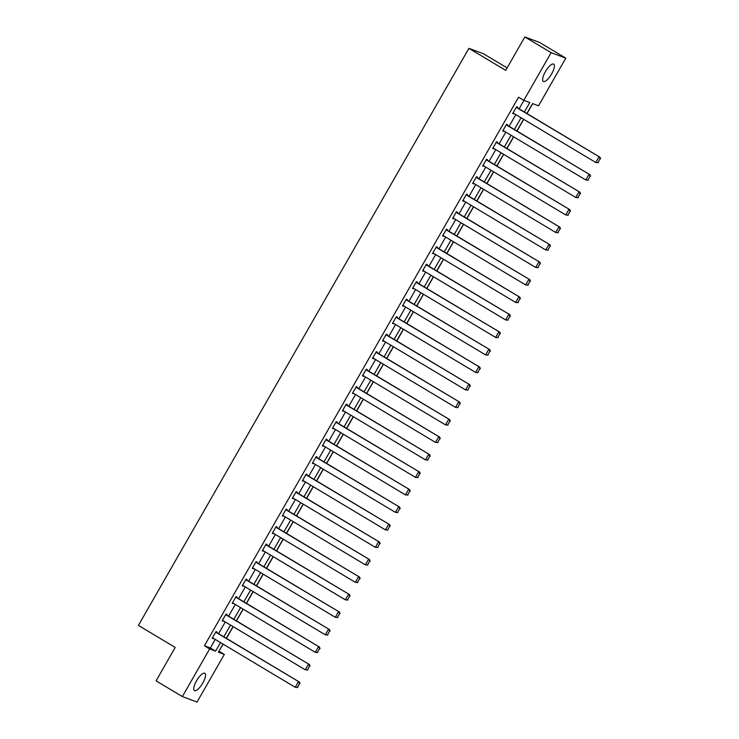<?xml version="1.0" encoding="UTF-8"?>
<svg xmlns="http://www.w3.org/2000/svg" width="739" height="739" viewBox="0 0 739 739"><rect width="100%" height="100%" fill="white"/><g stroke="black" fill="none" stroke-linecap="round" stroke-linejoin="round"><path stroke-width="1.11" d="M196.556 680.776A10.097 3.252 -59.1 0 1 204.842 673.266A10.097 3.252 -59.1 0 1 202.745 683.085A10.097 3.252 -59.1 0 1 194.468 690.596A10.097 3.252 -59.1 0 1 196.556 680.776M545.41 71.646A10.097 3.252 -59.1 0 1 553.696 64.136A10.097 3.252 -59.1 0 1 551.608 73.946A10.097 3.252 -59.1 0 1 543.322 81.456A10.097 3.252 -59.1 0 1 545.41 71.646M507.111 67.896L483.583 53.818L468.905 48.349L138.415 625.406L175.208 647.429L156.077 680.85L182.357 696.581L209.654 648.916L215.603 651.142L220.508 642.57M468.905 48.349L505.698 70.371L524.838 36.95L539.525 42.419L565.806 58.15L538.509 105.806L532.56 103.589L526.889 113.492M218.938 651.198L223.141 644.149M226.448 638.376L233.164 626.654M236.471 620.88L243.177 609.158M246.484 603.384L253.2 591.671M256.507 585.898L263.213 574.175M266.52 568.402L273.236 556.679M276.543 550.906L283.259 539.184M286.566 533.41L293.272 521.697M296.579 515.924L303.295 504.201M306.602 498.428L313.308 486.705M316.615 480.932L323.331 469.21M326.638 463.436L333.344 451.723M336.651 445.94L343.367 434.227M346.674 428.454L353.39 416.731M356.697 410.958L363.403 399.236M366.71 393.462L373.426 381.74M376.733 375.966L383.439 364.253M386.746 358.48L393.462 346.757M396.769 340.984L403.476 329.261M406.783 323.488L413.498 311.766M416.805 305.992L423.521 294.279M426.819 288.506L433.534 276.783M436.841 271.01L443.557 259.287M446.864 253.514L453.57 241.792M456.878 236.018L463.593 224.305M466.9 218.532L473.607 206.809M476.914 201.036L483.629 189.313M486.936 183.54L493.643 171.817M496.95 166.044L503.665 154.331M506.972 148.557L513.688 136.835M516.995 131.062L523.702 119.339M527.009 113.566L532.69 103.645M219.077 651.244L224.333 654.394L197.045 702.05L182.357 696.581M524.376 111.986L529.78 102.555L523.822 100.338L518.566 97.197L204.398 645.775L210.347 647.992L215.252 639.429M218.559 633.656L225.275 621.933M228.582 616.16L235.288 604.437M238.595 598.664L245.311 586.942M248.618 581.168L255.324 569.455M258.632 563.681L265.347 551.959M268.654 546.186L275.361 534.463M278.668 528.69L285.383 516.967M288.69 511.194L295.406 499.481M298.713 493.707L305.419 481.985M308.726 476.212L315.442 464.489M318.749 458.716L325.456 446.993M328.763 441.22L335.478 429.507M338.785 423.733L345.492 412.011M348.799 406.238L355.514 394.515M358.821 388.742L365.537 377.019M368.844 371.246L375.551 359.533M378.858 353.759L385.573 342.037M388.88 336.263L395.587 324.541M398.894 318.768L405.609 307.045M408.916 301.272L415.623 289.559M418.93 283.776L425.646 272.063M428.953 266.289L435.668 254.567M438.966 248.794L445.682 237.071M448.989 231.298L455.704 219.575M459.011 213.802L465.718 202.089M469.025 196.315L475.74 184.593M479.048 178.82L485.754 167.097M489.061 161.324L495.777 149.601M499.084 143.828L505.79 132.115M509.097 126.341L515.813 114.619M519.12 108.845L523.96 100.393M517.235 107.718L517.559 107.155L516.57 106.785L512.709 113.52L513.928 113.492M507.222 125.214L507.536 124.651L506.548 124.281L502.696 131.006L503.915 130.988M497.199 142.701L497.523 142.147L496.525 141.777L492.673 148.502L493.892 148.474M487.177 160.197L487.5 159.633L486.511 159.264L482.659 165.998L483.879 165.97M477.163 177.693L477.486 177.129L476.489 176.76L472.637 183.494L473.856 183.466M467.14 195.188L467.464 194.625L466.475 194.255L462.623 200.98L463.833 200.962M457.127 212.675L457.45 212.121L456.453 211.751L452.601 218.476L453.82 218.458M447.104 230.171L447.428 229.617L446.439 229.247L442.578 235.972L443.797 235.944M437.091 247.667L437.405 247.103L436.416 246.734L432.564 253.468L433.784 253.44M427.068 265.162L427.391 264.599L426.394 264.229L422.542 270.954L423.761 270.936M417.055 282.658L417.369 282.095L416.38 281.725L412.528 288.45L413.748 288.432M407.032 300.145L407.355 299.591L406.358 299.221L402.506 305.946L403.725 305.918M397.009 317.641L397.333 317.077L396.344 316.708L392.492 323.442L393.702 323.414M386.996 335.137L387.319 334.573L386.321 334.204L382.469 340.928L383.689 340.91M376.973 352.632L377.296 352.069L376.308 351.699L372.447 358.424L373.666 358.406M366.96 370.119L367.274 369.565L366.285 369.195L362.433 375.92L363.653 375.892M356.937 387.615L357.26 387.051L356.263 386.682L352.411 393.416L353.63 393.388M346.924 405.111L347.238 404.547L346.249 404.178L342.397 410.902L343.617 410.884M336.901 422.606L337.224 422.043L336.227 421.673L332.374 428.398L333.594 428.38M326.878 440.093L327.201 439.539L326.213 439.169L322.361 445.894L323.571 445.866M316.865 457.589L317.188 457.025L316.19 456.656L312.338 463.39L313.558 463.362M306.842 475.085L307.165 474.521L306.177 474.152L302.325 480.877L303.535 480.858M296.829 492.58L297.152 492.017L296.154 491.647L292.302 498.372L293.522 498.354M286.806 510.067L287.129 509.513L286.141 509.143L282.28 515.868L283.499 515.84M276.792 527.563L277.107 526.999L276.118 526.63L272.266 533.364L273.485 533.336M266.77 545.059L267.093 544.495L266.095 544.126L262.243 550.86L263.463 550.832M256.747 562.555L257.07 561.991L256.082 561.622L252.23 568.346L253.449 568.328M246.734 580.041L247.057 579.487L246.059 579.117L242.207 585.842L243.427 585.815M236.711 597.537L237.034 596.973L236.046 596.604L232.194 603.338L233.404 603.31M226.697 615.033L227.021 614.469L226.023 614.1L222.171 620.834L223.39 620.806M216.675 632.529L216.998 631.965L216.01 631.596L212.148 638.32L213.368 638.302M524.838 36.95L551.118 52.681L565.806 58.15M204.398 645.775L209.654 648.916M523.822 100.338L551.118 52.681M223.815 636.796L230.531 625.083M233.838 619.3L240.544 607.587M243.852 601.814L250.567 590.091M253.874 584.318L260.581 572.596M263.888 566.822L270.603 555.1M273.91 549.326L280.626 537.613M283.924 531.84L290.639 520.117M293.946 514.344L300.662 502.622M303.969 496.848L310.676 485.126M313.983 479.352L320.698 467.639M324.005 461.866L330.712 450.143M334.019 444.37L340.734 432.648M344.041 426.874L350.748 415.152M354.055 409.378L360.771 397.665M364.078 391.892L370.793 380.169M374.1 374.396L380.807 362.673M384.114 356.9L390.829 345.178M394.136 339.404L400.843 327.691M404.15 321.918L410.866 310.195M414.173 304.422L420.879 292.699M424.186 286.926L430.902 275.204M434.209 269.43L440.924 257.717M444.231 251.944L450.938 240.221M454.245 234.448L460.96 222.725M464.268 216.952L470.974 205.23M474.281 199.456L480.997 187.743M484.304 181.96L491.01 170.247M494.317 164.474L501.033 152.751M504.34 146.978L511.055 135.255M514.362 129.482L521.069 117.769M223.021 644.075L218.384 652.177L224.333 654.394M523.581 119.265L516.866 130.988M513.559 136.761L506.852 148.484M503.545 154.257L496.83 165.97M493.523 171.744L486.816 183.466M483.509 189.239L476.794 200.962M473.487 206.735L466.771 218.458M463.464 224.231L456.757 235.944M453.45 241.718L446.735 253.44M443.428 259.213L436.721 270.936M433.414 276.709L426.699 288.432M423.392 294.205L416.685 305.918M413.378 311.692L406.662 323.414M403.355 329.188L396.64 340.91M393.342 346.683L386.626 358.406M383.319 364.179L376.604 375.892M373.297 381.675L366.59 393.388M363.283 399.162L356.567 410.884M353.26 416.657L346.554 428.38M343.247 434.153L336.531 445.876M333.224 451.649L326.518 463.362M323.211 469.136L316.495 480.858M313.188 486.631L306.473 498.354M303.166 504.127L296.459 515.85M293.152 521.623L286.436 533.336M283.129 539.11L276.423 550.832M273.116 556.606L266.4 568.328M263.093 574.101L256.387 585.824M253.08 591.597L246.364 603.31M243.057 609.084L236.341 620.806M233.034 626.58L226.328 638.302M210.347 647.992L215.603 651.142M512.811 113.344L513.707 113.889M502.788 130.84L503.684 131.376M492.774 148.336L493.67 148.872M482.752 165.832L483.648 166.367M472.729 183.327L473.634 183.863M462.716 200.814L463.612 201.35M452.693 218.31L453.589 218.846M442.679 235.806L443.576 236.341M432.657 253.301L433.553 253.837M422.643 270.788L423.539 271.324M412.621 288.284L413.517 288.82M402.607 305.78L403.503 306.315M392.585 323.276L393.481 323.811M382.562 340.762L383.458 341.298M372.548 358.258L373.444 358.794M362.526 375.754L363.422 376.29M352.512 393.25L353.408 393.785M342.49 410.736L343.386 411.272M332.476 428.232L333.372 428.768M322.453 445.728L323.349 446.264M312.431 463.224L313.327 463.759M302.417 480.71L303.313 481.255M292.395 498.206L293.291 498.742M282.381 515.702L283.277 516.238M272.358 533.198L273.254 533.734M262.345 550.684L263.241 551.229M252.322 568.18L253.218 568.716M242.3 585.676L243.205 586.212M232.286 603.172L233.182 603.708M222.263 620.658L223.16 621.203M212.25 638.154L213.146 638.69M516.247 107.349L599.994 157.25L516.339 107.183M598.341 162.719L595.791 162.488L599.006 156.88L600.188 158.645L597.943 162.571L600.188 158.645M513.032 112.956L595.791 162.488L597.943 162.571M599.994 157.25L600.585 158.793M506.224 124.845L589.981 174.746L506.326 124.679M588.318 180.214L585.778 179.974L588.983 174.376L590.165 176.141L587.921 180.067L590.165 176.141M503.019 130.452L585.778 179.974L587.921 180.067M589.981 174.746L590.563 176.288M496.211 142.331L579.958 192.232L496.303 142.165M578.304 197.71L575.755 197.47L578.97 191.863L580.152 193.636L577.907 197.562L580.152 193.636M492.996 147.939L575.755 197.47L577.907 197.562M579.958 192.232L580.549 193.784M486.188 159.827L569.945 209.728L486.28 159.661M568.282 215.206L565.741 214.966L568.947 209.359L570.129 211.132L567.885 215.058L570.129 211.132M482.973 165.434L565.741 214.966L567.885 215.058M569.945 209.728L570.526 211.28M476.175 177.323L559.922 227.224L476.267 177.157M558.259 232.693L555.719 232.462L558.933 226.855L560.116 228.619L557.862 232.545L560.116 228.619M472.96 182.93L555.719 232.462L557.862 232.545M559.922 227.224L560.513 228.767M466.152 194.819L549.908 244.72L466.244 194.653M548.246 250.188L545.705 249.958L548.911 244.35L550.093 246.115L547.848 250.041L550.093 246.115M462.937 200.426L545.705 249.958L547.848 250.041M549.908 244.72L550.49 246.263M456.129 212.305L539.886 262.206L456.231 212.139M538.223 267.684L535.683 267.444L538.897 261.837L540.08 263.611L537.826 267.536L540.08 263.611M452.924 217.913L535.683 267.444L537.826 267.536M539.886 262.206L540.477 263.758M446.116 229.801L529.863 279.702L446.208 229.635M528.209 285.18L525.66 284.94L528.875 279.333L530.057 281.106L527.812 285.032L530.057 281.106M442.901 235.408L525.66 284.94L527.812 285.032M529.863 279.702L530.454 281.254M436.093 247.297L519.85 297.198L436.195 247.131M518.187 302.667L515.646 302.436L518.852 296.829L520.044 298.593L517.79 302.519L520.044 298.593M432.888 252.904L515.646 302.436L517.79 302.519M519.85 297.198L520.432 298.741M426.08 264.793L509.827 314.694L426.172 264.627M508.173 320.163L505.624 319.932L508.838 314.324L510.021 316.089L507.776 320.015L510.021 316.089M422.865 270.4L505.624 319.932L507.776 320.015M509.827 314.694L510.418 316.237M416.057 282.28L499.813 332.18L416.149 282.113M498.151 337.658L495.61 337.418L498.816 331.811L499.998 333.585L497.753 337.511L499.998 333.585M412.852 287.887L495.61 337.418L497.753 337.511M499.813 332.18L500.395 333.732M406.044 299.775L489.791 349.676L406.136 299.609M488.128 355.154L485.588 354.914L488.802 349.307L489.985 351.08L487.731 355.006L489.985 351.08M402.829 305.383L485.588 354.914L487.731 355.006M489.791 349.676L490.382 351.228M396.021 317.271L479.777 367.172L396.113 317.105M478.115 372.641L475.574 372.41L478.78 366.803L479.962 368.567L477.717 372.493L479.962 368.567M392.806 322.878L475.574 372.41L477.717 372.493M479.777 367.172L480.359 368.715M385.998 334.767L469.755 384.668L386.1 334.601M468.092 390.137L465.552 389.906L468.766 384.298L469.949 386.063L467.695 389.989L469.949 386.063M382.793 340.374L465.552 389.906L467.695 389.989M469.755 384.668L470.346 386.211M375.985 352.263L459.732 402.155L376.077 352.087M458.078 407.632L455.529 407.392L458.743 401.785L459.926 403.559L457.681 407.485L459.926 403.559M372.77 357.861L455.529 407.392L457.681 407.485M459.732 402.155L460.323 403.706M365.962 369.749L449.718 419.65L366.064 369.583M448.056 425.128L445.515 424.888L448.73 419.281L449.912 421.054L447.658 424.98L449.912 421.054M362.757 375.357L445.515 424.888L447.658 424.98M449.718 419.65L450.31 421.202M355.949 387.245L439.696 437.146L356.041 387.079M438.042 442.615L435.493 442.384L438.707 436.777L439.89 438.541L437.645 442.467L439.89 438.541M352.734 392.852L435.493 442.384L437.645 442.467M439.696 437.146L440.287 438.698M345.926 404.741L429.682 454.642L346.028 404.575M428.02 460.111L425.479 459.88L428.685 454.273L429.867 456.037L427.622 459.963L429.867 456.037M342.72 410.348L425.479 459.88L427.622 459.963M429.682 454.642L430.264 456.185M335.912 422.237L419.66 472.129L336.005 422.061M417.997 477.606L415.457 477.366L418.671 471.759L419.854 473.533L417.609 477.459L419.854 473.533M332.698 427.844L415.457 477.366L417.609 477.459M419.66 472.129L420.251 473.681M325.89 439.723L409.646 489.624L325.982 439.557M407.983 495.102L405.443 494.862L408.649 489.255L409.831 491.029L407.586 494.954L409.831 491.029M322.675 445.331L405.443 494.862L407.586 494.954M409.646 489.624L410.228 491.176M315.867 457.219L399.623 507.12L315.969 457.053M397.961 512.589L395.42 512.358L398.635 506.751L399.817 508.524L397.564 512.441L399.817 508.524M312.662 462.826L395.42 512.358L397.564 512.441M399.623 507.12L400.215 508.672M305.854 474.715L389.61 524.616L305.946 474.549M387.947 530.085L385.407 529.854L388.612 524.247L389.795 526.011L387.55 529.937L389.795 526.011M302.639 480.322L385.407 529.854L387.55 529.937M389.61 524.616L390.192 526.159M295.831 492.211L379.587 542.103L295.933 492.045M377.925 547.581L375.384 547.34L378.599 541.733L379.781 543.507L377.527 547.433L379.781 543.507M292.626 497.818L375.384 547.34L377.527 547.433M379.587 542.103L380.179 543.655M285.817 509.698L369.565 559.599L285.91 509.531M367.911 565.076L365.362 564.836L368.576 559.229L369.759 561.003L367.514 564.929L369.759 561.003M282.603 515.305L365.362 564.836L367.514 564.929M369.565 559.599L370.156 561.15M275.795 527.193L359.551 577.094L275.896 527.027M357.888 582.563L355.348 582.332L358.554 576.725L359.736 578.498L357.491 582.415L359.736 578.498M272.589 532.801L355.348 582.332L357.491 582.415M359.551 577.094L360.133 578.646M265.781 544.689L349.529 594.59L265.874 544.523M347.875 600.059L345.325 599.828L348.54 594.221L349.723 595.985L347.478 599.911L349.723 595.985M262.567 550.296L345.325 599.828L347.478 599.911M349.529 594.59L350.12 596.133M255.759 562.185L339.515 612.086L255.851 562.019M337.852 617.555L335.312 617.314L338.517 611.707L339.7 613.481L337.455 617.407L339.7 613.481M252.544 567.792L335.312 617.314L337.455 617.407M339.515 612.086L340.097 613.629M245.745 579.672L329.492 629.573L245.838 579.505M327.83 635.05L325.289 634.81L328.504 629.203L329.686 630.977L327.432 634.903L329.686 630.977M242.531 585.279L325.289 634.81L327.432 634.903M329.492 629.573L330.084 631.124M235.723 597.167L319.479 647.068L235.815 597.001M317.816 652.537L315.276 652.306L318.481 646.699L319.664 648.472L317.419 652.389L319.664 648.472M232.508 602.775L315.276 652.306L317.419 652.389M319.479 647.068L320.061 648.62M225.7 614.663L309.456 664.564L225.801 614.497M307.793 670.033L305.253 669.802L308.468 664.195L309.65 665.959L307.396 669.885L309.65 665.959M222.494 620.27L305.253 669.802L307.396 669.885M309.456 664.564L310.047 666.107M215.686 632.159L299.434 682.06L215.779 631.993M297.78 687.529L295.231 687.288L298.445 681.691L299.628 683.455L297.383 687.381L299.628 683.455M212.472 637.766L295.231 687.288L297.383 687.381M299.434 682.06L300.025 683.603"/></g></svg>
